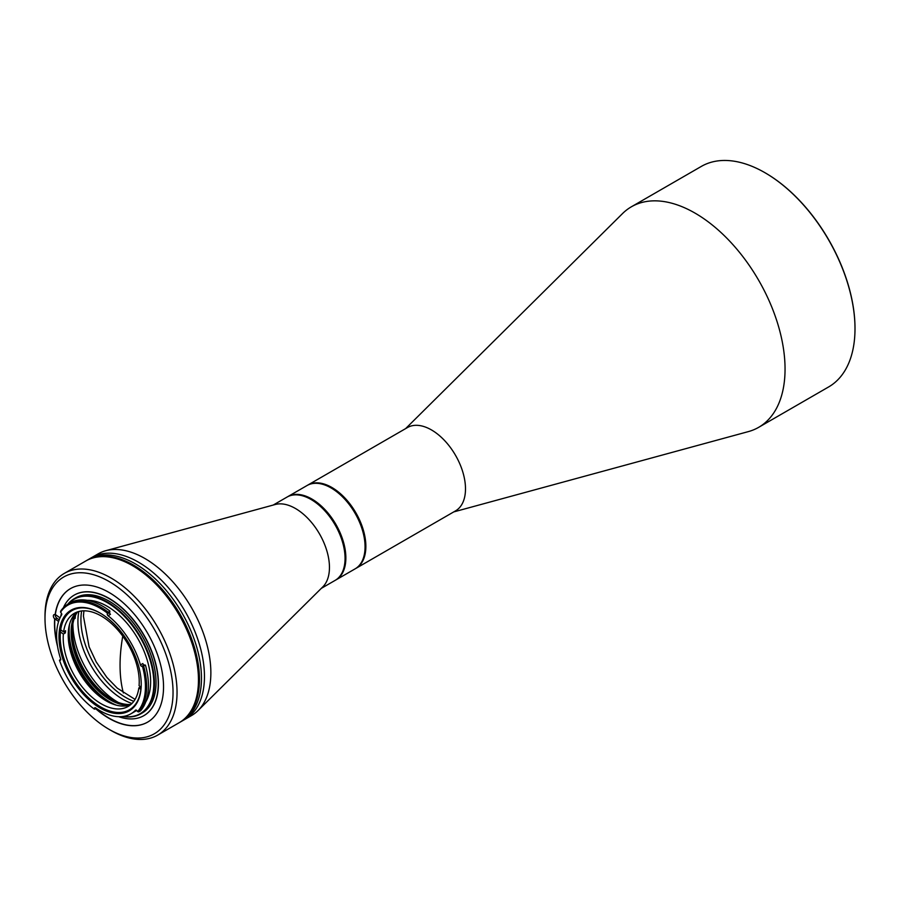 <?xml version="1.0" encoding="UTF-8"?>
<svg xmlns="http://www.w3.org/2000/svg" width="900" height="900" viewBox="0 0 900 900"><rect width="100%" height="100%" fill="white"/><g stroke="black" fill="none" stroke-linecap="round" stroke-linejoin="round"><path stroke-width="1.35" d="M335.891 579.949L355.106 568.856A48.094 27.765 -120 0 0 365.062 546.84A48.094 27.765 -120 0 0 335.036 490.5A48.094 27.765 -120 0 0 331.054 487.924A48.094 27.765 -120 0 0 307.001 485.55L287.798 496.631A48.094 27.765 60 0 1 315.832 501.581A48.094 27.765 60 0 1 343.98 543.96A48.094 27.765 60 0 1 335.891 579.949A48.094 27.765 60 0 1 335.486 580.174M315.382 502.245A47.531 27.439 60 0 1 345.06 558.158A47.531 27.439 -120 0 0 345.06 557.921A47.531 27.439 -120 0 0 315.382 502.245A47.531 27.439 -120 0 0 311.445 499.714A47.531 27.439 -120 0 0 311.243 499.601A47.531 27.439 60 0 1 315.382 502.245M365.062 546.604A47.531 27.439 -120 0 0 365.062 546.379A47.531 27.439 -120 0 0 335.385 490.702A47.531 27.439 -120 0 0 331.447 488.16A47.531 27.439 -120 0 0 331.256 488.048A47.531 27.439 60 0 1 362.52 530.089A47.531 27.439 60 0 1 365.062 546.604M140.636 686.857L138.836 687.904A53.752 31.039 60 0 1 128.093 706.455A53.752 31.039 60 0 1 85.084 690.334A53.752 31.039 60 0 1 63.36 634.05L65.362 632.891A53.752 31.039 60 0 1 65.464 631.811A53.752 31.039 60 0 1 65.599 630.731L63.596 631.89A53.752 31.039 60 0 1 74.34 613.339A53.752 31.039 60 0 1 117.349 629.46A53.752 31.039 60 0 1 139.072 685.744L141.109 687.184M76.961 612.101A53.752 31.039 -120 0 0 68.468 630.079A53.752 31.039 -120 0 0 88.065 685.091A53.752 31.039 -120 0 0 130.477 704.801M60.694 629.82L63.596 631.89M63.799 631.778L65.362 632.891M63.36 634.05L60.435 631.957M140.895 689.366L138.836 687.904M130.95 704.408A55.316 31.939 60 0 1 111.42 699.165A55.316 31.939 60 0 1 106.841 696.217A55.316 31.939 60 0 1 72.304 631.418A55.316 31.939 60 0 1 72.574 626.288A55.316 31.939 60 0 1 77.535 611.887M112.016 699.502A57.015 32.918 60 0 1 72.315 630.742M129.589 705.116A55.316 31.939 60 0 1 105.638 696.904A55.316 31.939 60 0 1 76.241 612.709M116.235 705.127A58.14 33.57 60 0 1 105.413 699.064A58.14 33.57 60 0 1 69.547 624.274M45 618.424L45 616.117A93.364 53.91 60 0 1 64.339 573.379A93.364 53.91 60 0 1 118.755 582.986A93.364 53.91 60 0 1 173.396 665.246A93.364 53.91 60 0 1 157.703 735.097A93.364 53.91 60 0 1 111.015 730.474L109.024 729.315A90.54 52.267 60 0 1 101.531 724.477A90.54 52.267 60 0 1 45 618.424A90.54 52.267 60 0 1 116.516 586.305A90.54 52.267 60 0 1 172.935 696.623A90.54 52.267 60 0 1 109.024 729.315M140.175 570.623A93.364 53.91 -120 0 0 85.759 561.004A93.364 53.91 60 0 1 161.235 589.894A93.364 53.91 60 0 1 198.011 688.646A93.364 53.91 60 0 1 179.123 722.722A93.364 53.91 -120 0 0 194.816 652.883A93.364 53.91 -120 0 0 140.175 570.623M111.6 703.564A57.296 33.075 60 0 1 104.276 699.109A57.296 33.075 60 0 1 68.591 629.077M141.233 683.921A57.296 33.075 60 0 1 129.364 709.808A57.296 33.075 60 0 1 95.974 703.901A57.296 33.075 60 0 1 62.449 653.423A57.296 33.075 60 0 1 72.067 610.56A57.296 33.075 60 0 1 100.418 613.238M104.929 616.163A58.14 33.57 60 0 1 141.233 684.27A58.14 33.57 60 0 1 95.31 704.903A58.14 33.57 60 0 1 59.074 634.05A58.14 33.57 60 0 1 100.114 613.058A58.14 33.57 60 0 1 104.929 616.163M95.884 708.908A77.096 44.516 -120 0 0 102.634 714.229A77.096 44.516 -120 0 0 147.566 722.16A77.096 44.516 -120 0 0 160.526 664.492A77.096 44.516 -120 0 0 115.403 596.554A77.096 44.516 -120 0 0 70.47 588.623A77.096 44.516 -120 0 0 55.136 614.689L55.339 614.576A2.824 1.631 60 0 1 55.811 614.846L59.782 617.681A2.824 1.631 60 0 1 60.019 617.861M96.086 708.784A77.096 44.516 -120 0 0 102.836 714.105A77.096 44.516 -120 0 0 147.667 722.104M70.571 588.566A77.096 44.516 -120 0 0 55.339 614.576M145.789 701.842A61.538 35.527 -120 0 0 112.219 609.525A61.538 35.527 -120 0 0 87.176 600.311M60.682 658.991A61.538 35.527 60 0 1 61.672 614.801A1.417 0.821 -120 0 0 61.279 613.024L60.57 612.158A64.08 37.001 60 0 1 107.381 613.08L107.246 613.924A1.417 0.821 -120 0 0 108.056 615.712A61.538 35.527 60 0 1 140.445 664.942A1.417 0.821 -120 0 0 141.255 666.124A1.417 0.821 -120 0 0 141.727 666.326L142.481 666.428A64.08 37.001 60 0 1 137.588 711.596L136.912 710.674A1.417 0.821 -120 0 0 135.641 710.077A1.417 0.821 -120 0 0 135.54 710.168A61.538 35.527 60 0 1 130.882 713.824A61.538 35.527 60 0 1 95.614 707.906A1.417 0.821 -120 0 0 94.804 707.771A1.417 0.821 -120 0 0 94.522 708.278L94.421 709.155A64.08 37.001 60 0 1 59.49 660.24L60.21 660.24A1.417 0.821 -120 0 0 60.48 660.173A1.417 0.821 -120 0 0 60.682 658.991M140.445 664.942L142.841 663.548A1.417 0.821 -120 0 0 143.651 664.729A1.417 0.821 -120 0 0 144.124 664.942L145.451 665.123L142.481 666.428M74.317 595.058A69.604 40.185 60 0 1 74.419 595.001A69.604 40.185 60 0 1 114.986 602.168A69.604 40.185 60 0 1 155.711 663.491A69.604 40.185 60 0 1 144.023 715.556A69.604 40.185 60 0 1 143.921 715.613M63.383 607.77A69.604 40.185 60 0 1 74.216 595.114A69.604 40.185 60 0 1 114.784 602.28A69.604 40.185 60 0 1 155.52 663.604A69.604 40.185 60 0 1 143.82 715.669A69.604 40.185 60 0 1 118.676 716.692M68.569 603.765A66.06 38.137 60 0 1 123.514 615.442A66.06 38.137 60 0 1 153.518 689.591A66.06 38.137 60 0 1 123.311 716.434M122.828 716.501A66.487 38.385 -120 0 0 140.67 713.891A66.487 38.385 -120 0 0 154.114 689.625A66.487 38.385 -120 0 0 112.927 605.576A66.487 38.385 -120 0 0 74.171 598.736A66.487 38.385 -120 0 0 67.793 604.226M140.67 713.891L142.267 712.969A66.487 38.385 -120 0 0 153.439 663.232A66.487 38.385 -120 0 0 114.525 604.654A66.487 38.385 -120 0 0 75.78 597.814L74.171 598.736M55.136 614.689A2.824 1.631 -120 0 0 53.955 614.666A2.824 1.631 -120 0 0 54.686 618.885A77.096 44.516 -120 0 0 57.578 646.515M55.193 614.655A2.824 1.631 -120 0 0 56.936 618.232L59.186 619.841M58.613 621.495L55.339 619.155A2.824 1.631 60 0 1 54.889 618.773L54.686 618.885M54.889 618.773A77.096 44.516 -120 0 0 57.206 644.119M59.49 660.24L60.739 659.205M96.525 708.536L94.421 709.155M137.588 711.596L138.679 711.923L140.479 710.876A64.935 37.485 -120 0 0 145.451 665.123M138.679 711.923A64.935 37.485 -120 0 0 143.651 666.158M108.056 615.712L110.453 614.329A1.417 0.821 60 0 1 109.654 612.54L109.879 611.055A64.935 37.485 -120 0 0 70.054 602.91L68.254 603.945A64.935 37.485 -120 0 0 60.649 611.168L60.57 612.158M107.381 613.08L109.879 611.055M108.079 612.101A64.935 37.485 -120 0 0 68.254 603.945M60.761 616.376A69.604 40.185 60 0 1 61.47 613.283M105.705 550.721A93.364 53.91 60 0 1 152.572 563.456A93.364 53.91 60 0 1 210.409 681.491A93.364 53.91 60 0 1 198.011 710.595L322.83 586.856A48.094 27.765 -120 0 0 329.22 571.86A48.094 27.765 -120 0 0 299.419 511.054A48.094 27.765 -120 0 0 275.276 504.495L105.705 550.721A93.364 53.91 60 0 0 98.156 553.849L91.755 557.539A93.364 53.91 60 0 1 146.171 567.158A93.364 53.91 60 0 1 200.812 649.418A93.364 53.91 60 0 1 185.13 719.258A93.364 53.91 -120 0 0 200.812 649.418A93.364 53.91 -120 0 0 146.171 567.158A93.364 53.91 -120 0 0 91.755 557.539L88.763 559.271A93.364 53.91 60 0 1 164.239 588.161A93.364 53.91 60 0 1 201.015 686.914A93.364 53.91 60 0 1 182.126 720.99A93.364 53.91 -120 0 0 197.82 651.15A93.364 53.91 -120 0 0 143.168 568.89A93.364 53.91 -120 0 0 88.763 559.271L86.76 560.43A93.364 53.91 60 0 1 162.236 589.32A93.364 53.91 60 0 1 199.013 688.072A93.364 53.91 60 0 1 180.124 722.149L157.703 735.097M64.339 573.379L86.76 560.43A93.364 53.91 60 0 1 162.236 589.32A93.364 53.91 60 0 1 199.013 688.072A93.364 53.91 60 0 1 180.124 722.149L191.531 715.567A93.364 53.91 60 0 0 198.011 710.595M75.026 616.444L75.364 616.252A63.517 36.675 60 0 0 75.229 617.321A63.517 36.675 60 0 0 75.127 618.413L74.081 619.009M78.233 615.589A63.517 36.675 60 0 1 78.862 611.494A63.517 36.675 60 0 0 78.233 615.589A63.517 36.675 60 0 0 131.963 703.462A63.517 36.675 60 0 1 78.233 615.589M118.328 702.45A63.517 36.675 60 0 1 72.922 623.801M74.453 617.929L75.127 618.413M81.63 610.965A63.517 36.675 -120 0 0 81.236 613.856A63.517 36.675 -120 0 0 133.796 701.314M321.311 588.364L335.093 580.41A48.094 27.765 -120 0 0 345.06 558.394A48.094 27.765 -120 0 0 315.022 502.054A48.094 27.765 -120 0 0 311.051 499.478A48.094 27.765 -120 0 0 286.999 497.093L273.206 505.058M307.406 485.325A48.094 27.765 60 0 1 307.8 485.089L407.43 427.567A48.094 27.765 60 0 1 418.5 425.419A48.094 27.765 60 0 1 462.915 472.365A48.094 27.765 60 0 1 455.535 510.874L355.905 568.395A48.094 27.765 60 0 1 355.5 568.62M453.713 511.92L748.395 431.595A127.316 73.508 -120 0 0 758.689 427.32A127.316 73.508 -120 0 0 778.23 325.406A127.316 73.508 -120 0 0 660.645 201.139A127.316 73.508 -120 0 0 631.373 206.797A127.316 73.508 -120 0 0 622.519 213.581L405.619 428.614M758.689 427.32L828.63 386.944A127.316 73.508 -120 0 0 855 328.657A127.316 73.508 -120 0 0 848.183 285.019A127.316 73.508 -120 0 0 764.977 172.721A127.316 73.508 -120 0 0 701.314 166.421L631.373 206.797M307.8 485.089A48.094 27.765 60 0 1 363.285 529.886A48.094 27.765 60 0 1 355.905 568.395M855 328.433A126.754 73.181 -120 0 0 855 328.196A126.754 73.181 -120 0 0 848.205 284.76A126.754 73.181 -120 0 0 765.371 172.958A126.754 73.181 -120 0 0 765.169 172.845M55.339 619.155L56.936 618.232M95.389 707.783L94.522 708.278M141.727 666.326L144.124 664.942M107.246 613.924L109.654 612.54M122.76 636.176A194.895 98.573 125.5 0 0 123.356 692.944M130.882 713.824L136.733 710.449M135.067 699.413L117.281 688.151L106.841 677.374L96.221 661.961L89.078 646.774L83.43 616.117L83.914 610.819"/></g></svg>
